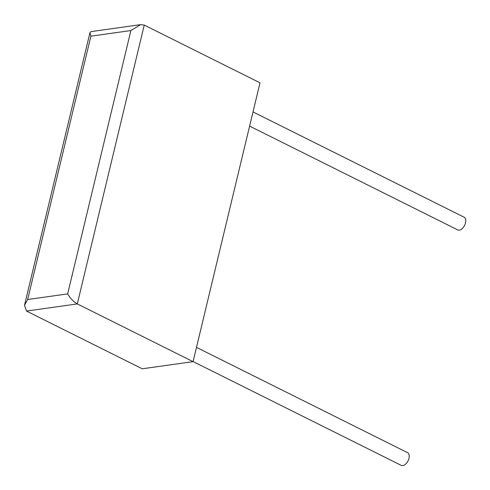 <?xml version="1.0" encoding="UTF-8"?>
<svg xmlns="http://www.w3.org/2000/svg" width="490" height="490" viewBox="0 0 490 490"><rect width="100%" height="100%" fill="white"/><g stroke="black" fill="none" stroke-linecap="round" stroke-linejoin="round"><path stroke-width="0.73" d="M193.085 361.559L401.206 465.359A7.099 4.116 -63.5 0 0 408.972 458.358A7.099 4.116 -63.5 0 0 407.545 452.65L196.484 347.379M253.012 111.928L464.073 217.193A7.099 4.116 116.5 0 1 465.5 222.901A7.099 4.116 116.5 0 1 457.734 229.902L249.612 126.102M140.612 24.641L144.244 25.082L260 82.816L193.06 361.645L77.304 303.91C73.402 301.638 70.192 298.294 67.663 293.89L130.885 30.552L90.883 36.18L89.982 32.56L91.017 31.617L140.612 24.641L130.885 30.552M90.883 36.18L27.66 299.519L24.5 305.313L26.491 311.058L142.247 368.792L193.06 361.645M144.244 25.082L77.304 303.91L26.491 311.058M27.66 299.519L67.663 293.89M24.5 305.313L89.982 32.56"/></g></svg>
